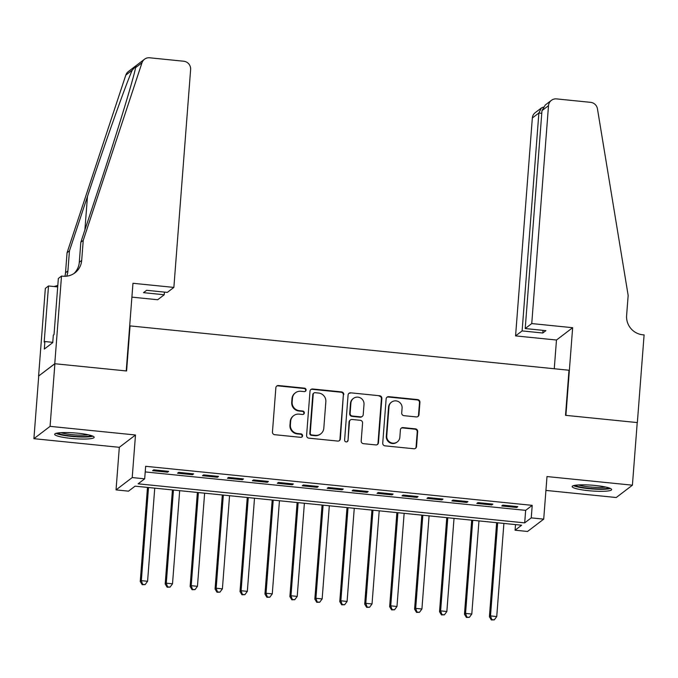 <?xml version="1.0" encoding="UTF-8"?>
<svg xmlns="http://www.w3.org/2000/svg" width="678" height="678" viewBox="0 0 678 678"><rect width="100%" height="100%" fill="white"/><g stroke="black" fill="none" stroke-linecap="round" stroke-linejoin="round"><path stroke-width="1.02" d="M306.083 390.053A1.746 1.703 52.7 0 0 304.507 388.163L278.497 385.536A2.492 2.432 52.7 0 0 275.861 387.748L272.454 431.996A2.492 2.432 52.7 0 0 274.709 434.7L300.718 437.335A1.746 1.703 52.7 0 0 302.566 435.785A1.746 1.703 52.7 0 0 300.99 433.886L297.625 433.547A7.975 7.789 52.7 0 1 290.396 424.894L290.676 421.199A7.975 7.789 52.7 0 1 299.117 414.131L302.481 414.47A1.746 1.703 52.7 0 0 304.329 412.919A1.746 1.703 52.7 0 0 302.744 411.029L299.379 410.682A7.975 7.789 52.7 0 1 292.15 402.029L292.438 398.342A7.975 7.789 52.7 0 1 300.871 391.265L304.244 391.604A1.746 1.703 52.7 0 0 306.083 390.053M305.202 391.418A1.746 1.703 52.7 0 0 304.066 388.494L278.056 385.867A2.492 2.432 52.7 0 0 276.59 386.189M301.676 437.149A1.746 1.703 52.7 0 0 300.549 434.225L297.184 433.886L297.625 433.547M303.439 414.283A1.746 1.703 52.7 0 0 302.312 411.36L298.947 411.021L299.379 410.682M595.309 485.482A19.806 2.89 -175.6 0 0 572.156 486.558A19.806 2.89 -175.6 0 0 588.496 490.677A19.806 2.89 -175.6 0 0 611.649 489.592A19.806 2.89 -175.6 0 0 595.309 485.482M77.817 433.2A19.806 2.89 -175.6 0 0 54.664 434.276A19.806 2.89 -175.6 0 0 70.995 438.395A19.806 2.89 -175.6 0 0 94.157 437.318A19.806 2.89 -175.6 0 0 77.817 433.2M416.326 416.928A2.492 2.432 52.7 0 0 418.97 414.716L419.919 402.3A2.492 2.432 52.7 0 0 417.665 399.596L388.774 396.672A2.492 2.432 52.7 0 0 386.138 398.884L382.731 443.141A2.492 2.432 52.7 0 0 384.994 445.844L413.877 448.76A2.492 2.432 52.7 0 0 416.521 446.548L417.673 431.555A2.492 2.432 52.7 0 0 415.411 428.852L403.054 427.598A2.492 2.432 52.7 0 0 400.41 429.81L399.842 437.251A6.67 6.509 52.7 0 1 390.189 442.336A6.67 6.509 52.7 0 1 386.748 435.929L388.986 406.792A6.67 6.509 52.7 0 1 398.639 401.707A6.67 6.509 52.7 0 1 402.079 408.114L401.707 412.97A2.492 2.432 52.7 0 0 403.969 415.673L416.326 416.928M531.247 517.882L543.714 519.136L527.543 531.467L515.077 530.204L521.628 525.213L135.066 486.16L128.515 491.152L116.04 489.897L132.218 477.566L144.685 478.829L138.126 483.821L524.687 522.874L531.247 517.882L532.213 505.356L145.651 466.303L144.685 478.829M61.512 276.065L54.765 363.73L126.218 370.942L132.964 283.285L173.865 287.413L190.628 69.503A7.619 7.441 52.7 0 0 183.73 61.232L149.685 57.791A7.619 7.441 52.7 0 0 141.982 62.774L83.233 240.393L81.691 260.428A17.772 17.357 -127.3 0 1 62.885 276.2L61.512 276.065L58.342 278.48L54.028 334.585L53.325 335.118L52.748 342.627L44.316 349.06L44.892 341.551L44.189 342.076L48.511 285.972L45.341 288.387L38.595 376.053L54.893 363.739L126.591 370.985L130.057 325.898L568.995 370.239L565.528 415.326L637.227 422.572L632.413 485.185L546.993 476.558L543.714 519.136M54.893 363.739L50.07 426.36L33.9 438.683L119.32 447.31L116.04 489.897M119.32 447.31L135.49 434.988L50.07 426.36M135.49 434.988L132.218 477.566M343.788 394.604A2.492 2.432 52.7 0 0 341.534 391.901L312.643 388.986A2.492 2.432 52.7 0 0 310.007 391.198L306.6 435.445A2.492 2.432 52.7 0 0 308.863 438.158L337.746 441.073A2.492 2.432 52.7 0 0 340.381 438.861L343.356 394.943A2.492 2.432 52.7 0 0 341.093 392.231L312.211 389.316A2.492 2.432 52.7 0 0 310.736 389.638M350.712 392.825L379.595 395.749A2.492 2.432 52.7 0 1 381.858 398.452L378.451 442.709A2.492 2.432 52.7 0 1 375.815 444.921L363.45 443.666A2.492 2.432 52.7 0 1 361.196 440.963L362.577 423.013A2.492 2.432 52.7 0 0 360.315 420.309L352.111 419.479A2.492 2.432 52.7 0 0 349.475 421.691L348.043 440.378A1.746 1.703 52.7 0 1 345.517 441.709A1.746 1.703 52.7 0 1 344.61 440.03L348.077 395.037A2.492 2.432 52.7 0 1 350.712 392.825L379.595 395.749M545.926 490.414L616.243 497.516L632.413 485.185M38.722 376.07L33.9 438.683M168.669 471.363L153.703 469.854L152.609 470.685L167.576 472.193L168.669 471.363M193.603 473.88L178.645 472.371L177.551 473.202L192.51 474.719L193.603 473.88M218.545 476.405L203.578 474.888L202.485 475.727L217.452 477.236L218.545 476.405M243.487 478.922L228.52 477.414L227.427 478.244L242.393 479.753L243.487 478.922M268.42 481.439L253.462 479.931L252.369 480.761L267.327 482.278L268.42 481.439M293.362 483.965L278.395 482.448L277.31 483.287L292.269 484.795L293.362 483.965M318.304 486.482L303.337 484.973L302.244 485.804L317.211 487.312L318.304 486.482M343.246 488.999L328.279 487.49L327.186 488.321L342.153 489.83L343.246 488.999M368.179 491.516L353.221 490.008L352.128 490.838L367.086 492.355L368.179 491.516M393.121 494.042L378.154 492.525L377.061 493.364L392.028 494.872L393.121 494.042M418.063 496.559L403.096 495.05L402.003 495.881L416.97 497.389L418.063 496.559M442.997 499.076L428.038 497.567L426.945 498.398L441.912 499.915L442.997 499.076M467.939 501.601L452.98 500.084L451.887 500.923L466.845 502.432L467.939 501.601M492.881 504.118L477.914 502.61L476.82 503.44L491.787 504.949L492.881 504.118M145.219 471.922L525.653 510.356L532.213 505.356M501.762 505.958L516.729 507.475L517.822 506.635L502.856 505.127L501.762 505.958M515.509 524.594L515.077 530.204M525.653 510.356L524.687 522.874M167.576 472.193L167.644 471.261M192.51 474.719L192.586 473.778M217.452 477.236L217.528 476.303M242.393 479.753L242.461 478.821M267.327 482.278L267.403 481.338M292.269 484.795L292.345 483.855M317.211 487.312L317.279 486.38M342.153 489.83L342.221 488.897M367.086 492.355L367.162 491.414M392.028 494.872L392.104 493.94M416.97 497.389L417.038 496.457M441.912 499.915L441.98 498.974M466.845 502.432L466.922 501.491M491.787 504.949L491.855 504.017M516.729 507.475L516.797 506.534M295.43 392.782L294.998 393.121A7.975 7.789 52.7 0 0 291.998 398.672L292.438 398.342M298.947 411.021A7.975 7.789 52.7 0 1 291.718 402.359L291.998 398.672M293.676 415.648L293.235 415.987A7.975 7.789 52.7 0 0 290.243 421.538L290.676 421.199M297.184 433.886A7.975 7.789 52.7 0 1 289.955 425.225L290.243 421.538M339.22 440.751A2.492 2.432 52.7 0 0 339.949 439.191L343.356 394.943M315.075 392.698A1.746 1.703 52.7 0 0 313.228 394.249L310.236 433.089A1.746 1.703 52.7 0 0 311.821 434.979L315.372 435.344A7.975 7.789 52.7 0 0 323.804 428.267L325.847 401.715A7.975 7.789 52.7 0 0 318.626 393.054L315.075 392.698M313.88 393.028L313.448 393.367A1.746 1.703 52.7 0 0 312.787 394.579L313.228 394.249M320.813 433.818L320.372 434.149A7.975 7.789 52.7 0 1 314.931 435.674L311.38 435.318A1.746 1.703 52.7 0 1 309.804 433.42L312.787 394.579M377.29 444.599A2.492 2.432 52.7 0 0 378.01 443.039L381.417 398.783A2.492 2.432 52.7 0 0 379.163 396.079M350.416 419.953L349.975 420.292A2.492 2.432 52.7 0 0 349.043 422.03L348.043 440.378M347.153 441.742A1.746 1.703 52.7 0 0 347.602 440.708M364.01 404.393A6.67 6.509 52.7 0 0 353.416 398.427A6.67 6.509 52.7 0 0 350.907 403.071L350.119 413.334A2.492 2.432 52.7 0 0 352.382 416.038L360.577 416.868A2.492 2.432 52.7 0 0 363.213 414.656L364.01 404.393M353.416 398.427L352.975 398.757A6.67 6.509 52.7 0 0 350.475 403.402L350.907 403.071M362.281 416.394L361.84 416.724A2.492 2.432 52.7 0 1 360.145 417.199L351.941 416.368A2.492 2.432 52.7 0 1 349.687 413.665L350.475 403.402M350.272 393.164A2.492 2.432 52.7 0 0 348.806 393.486M391.494 402.147L391.053 402.486A6.67 6.509 52.7 0 0 388.545 407.122L388.986 406.792M397.333 441.887L396.901 442.225A6.67 6.509 52.7 0 1 386.307 436.259L388.545 407.122M415.351 448.438A2.492 2.432 52.7 0 0 416.08 446.887L417.233 431.886A2.492 2.432 52.7 0 0 414.978 429.182L402.613 427.937A2.492 2.432 52.7 0 0 401.139 428.259M417.801 416.606A2.492 2.432 52.7 0 0 418.529 415.046L419.487 402.63A2.492 2.432 52.7 0 0 417.224 399.927L388.341 397.011A2.492 2.432 52.7 0 0 386.867 397.333M147.49 487.414L140.253 581.487L141.346 580.648L147.584 581.283L154.745 488.143M148.516 487.516L141.346 580.648L142.634 584.343L142.202 584.682L145.134 584.597L142.634 584.343M147.584 581.283L145.134 584.597M142.202 584.682L140.253 581.487M91.293 435.564A17.136 2.5 4.4 0 1 80.428 436.59A17.136 2.5 4.4 0 1 57.757 432.988M60.935 432.666A15.874 2.314 -175.6 0 0 80.089 435.132A15.874 2.314 -175.6 0 0 88.208 434.759M56.037 433.352A19.679 2.873 -175.6 0 0 81.292 437.005A19.679 2.873 -175.6 0 0 92.937 436.191M608.793 487.846A17.136 2.5 4.4 0 1 597.92 488.872A17.136 2.5 4.4 0 1 575.249 485.262M578.427 484.94A15.874 2.314 -175.6 0 0 597.581 487.414A15.874 2.314 -175.6 0 0 605.7 487.041M573.537 485.626A19.679 2.873 -175.6 0 0 598.793 489.287A19.679 2.873 -175.6 0 0 610.429 488.465M173.865 287.413L167.33 292.396L146.626 290.303L143.524 292.667L164.229 294.761L164.432 292.099M164.229 294.761L157.694 299.744L131.896 297.134M83.233 240.393L80.835 242.216L98.852 187.755C116.184 135.608 133.532 78.894 135.583 67.647L136.032 65.978L132.202 70.232C125.693 84.869 104.565 144.465 87.47 196.434L69.453 250.894L67.91 270.937A17.772 17.357 -127.3 0 1 66.681 276.166M69.453 250.894L67.063 252.725L65.52 272.759A17.772 17.357 -127.3 0 1 64.876 276.285M73.775 273.666A17.772 17.357 -127.3 0 0 79.301 262.259L80.835 242.216M132.202 70.232L125.811 75.105L67.063 252.725M54.765 363.73L38.595 376.053M57.698 286.904L48.511 285.972M125.811 75.105A7.619 7.441 -127.3 0 1 128.32 71.58L144.49 59.249M57.816 285.328A17.772 17.357 -127.3 0 1 53.918 286.523M52.774 342.339L44.892 341.551M531.747 323.567L548.51 105.658L541.976 110.641L525.213 328.55L531.747 323.567L572.647 327.703L565.901 415.368L637.354 422.58L644.1 334.915L642.727 334.779A17.772 17.357 52.7 0 1 626.616 315.482L628.159 295.447L597.445 108.785A7.619 7.441 52.7 0 0 590.614 102.344L556.579 98.903A7.619 7.441 52.7 0 0 548.51 105.658M554.265 368.756L556.477 340.025L572.647 327.703M556.477 340.025L515.577 335.898L522.111 330.915L542.807 333.008L545.909 330.644L525.213 328.55M522.111 330.915L538.874 113.006L532.34 117.989A7.619 7.441 -127.3 0 1 535.205 112.684L541.315 108.031L538.874 113.006L541.773 113.302M515.577 335.898L532.34 117.989M542.807 333.008L543.01 330.347M543.239 107.141L541.315 108.031M551.375 100.352L545.273 105.014L541.976 110.641M172.432 489.931L165.195 584.004L166.288 583.173L172.517 583.8L179.687 490.66M173.449 490.033L166.288 583.173L167.576 586.868L167.144 587.199L170.068 587.114L167.576 586.868M172.517 583.8L170.068 587.114M167.144 587.199L165.195 584.004M197.374 492.448L190.128 586.521L191.221 585.69L197.459 586.317L204.629 493.186M198.391 492.55L191.221 585.69L192.518 589.385L192.077 589.716L195.01 589.64L192.518 589.385M197.459 586.317L195.01 589.64M192.077 589.716L190.128 586.521M222.308 494.974L215.07 589.046L216.163 588.207L222.401 588.843L229.562 495.703M223.333 495.076L216.163 588.207L217.46 591.902L217.019 592.241L219.952 592.157L217.46 591.902M222.401 588.843L219.952 592.157M217.019 592.241L215.07 589.046M247.25 497.491L240.012 591.563L241.105 590.733L247.334 591.36L254.504 498.22M248.267 497.593L241.105 590.733L242.393 594.428L241.961 594.759L244.894 594.674L242.393 594.428M247.334 591.36L244.894 594.674M241.961 594.759L240.012 591.563M272.192 500.008L264.954 594.081L266.047 593.25L272.276 593.877L279.446 500.745M273.209 500.11L266.047 593.25L267.335 596.945L266.895 597.276L269.827 597.199L267.335 596.945M272.276 593.877L269.827 597.199M266.895 597.276L264.954 594.081M297.125 502.525L289.887 596.598L290.981 595.767L297.218 596.403L304.388 503.262M298.151 502.635L290.981 595.767L292.277 599.462L291.837 599.793L294.769 599.716L292.277 599.462M297.218 596.403L294.769 599.716M291.837 599.793L289.887 596.598M322.067 505.051L314.829 599.123L315.923 598.284L322.16 598.92L329.322 505.78M323.092 505.152L315.923 598.284L317.211 601.979L316.779 602.318L319.711 602.234L317.211 601.979M322.16 598.92L319.711 602.234M316.779 602.318L314.829 599.123M347.009 507.568L339.771 601.64L340.865 600.81L347.094 601.437L354.263 508.297M348.026 507.669L340.865 600.81L342.153 604.505L341.72 604.835L344.644 604.751L342.153 604.505M347.094 601.437L344.644 604.751M341.72 604.835L339.771 601.64M371.951 510.085L364.705 604.157L365.798 603.327L372.036 603.954L379.205 510.822M372.968 510.187L365.798 603.327L367.095 607.022L366.654 607.352L369.586 607.276L367.095 607.022M372.036 603.954L369.586 607.276M366.654 607.352L364.705 604.157M396.884 512.61L389.647 606.683L390.74 605.844L396.977 606.479L404.139 513.339M397.91 512.712L390.74 605.844L392.037 609.539L391.596 609.878L394.528 609.793L392.037 609.539M396.977 606.479L394.528 609.793M391.596 609.878L389.647 606.683M421.826 515.127L414.589 609.2L415.682 608.369L421.919 608.997L429.081 515.856M422.843 515.229L415.682 608.369L416.97 612.065L416.538 612.395L419.47 612.31L416.97 612.065M421.919 608.997L419.47 612.31M416.538 612.395L414.589 609.2M446.768 517.645L439.53 611.717L440.624 610.886L446.853 611.514L454.023 518.382M447.785 517.746L440.624 610.886L441.912 614.582L441.471 614.912L444.404 614.836L441.912 614.582M446.853 611.514L444.404 614.836M441.471 614.912L439.53 611.717M471.702 520.162L464.464 614.234L465.557 613.404L471.795 614.039L478.965 520.899M472.727 520.272L465.557 613.404L466.854 617.099L466.413 617.438L469.345 617.353L466.854 617.099M471.795 614.039L469.345 617.353M466.413 617.438L464.464 614.234M496.643 522.687L489.406 616.76L490.499 615.921L496.737 616.556L503.898 523.416M497.669 522.789L490.499 615.921L491.787 619.616L491.355 619.955L494.287 619.87L491.787 619.616M496.737 616.556L494.287 619.87M491.355 619.955L489.406 616.76M304.066 388.494L304.507 388.163M300.549 434.225L300.99 433.886M302.312 411.36L302.744 411.029M291.718 402.359L292.15 402.029M289.955 425.225L290.396 424.894M278.056 385.867L278.497 385.536M339.949 439.191L340.381 438.861M312.211 389.316L312.643 388.986M341.093 392.231L341.534 391.901M309.804 433.42L310.236 433.089M311.38 435.318L311.821 434.979M314.931 435.674L315.372 435.344M381.417 398.783L381.858 398.452M378.01 443.039L378.451 442.709M349.043 422.03L349.475 421.691M349.687 413.665L350.119 413.334M351.941 416.368L352.382 416.038M360.145 417.199L360.577 416.868M386.307 436.259L386.748 435.929M402.613 427.937L403.054 427.598M414.978 429.182L415.411 428.852M417.233 431.886L417.673 431.555M416.08 446.887L416.521 446.548M388.341 397.011L388.774 396.672M417.224 399.927L417.665 399.596M419.487 402.63L419.919 402.3M418.529 415.046L418.97 414.716M67.91 270.937L65.52 272.759M79.301 262.259L81.691 260.428M141.982 62.774L135.583 67.647M87.47 196.434L84.886 229.986"/></g></svg>

